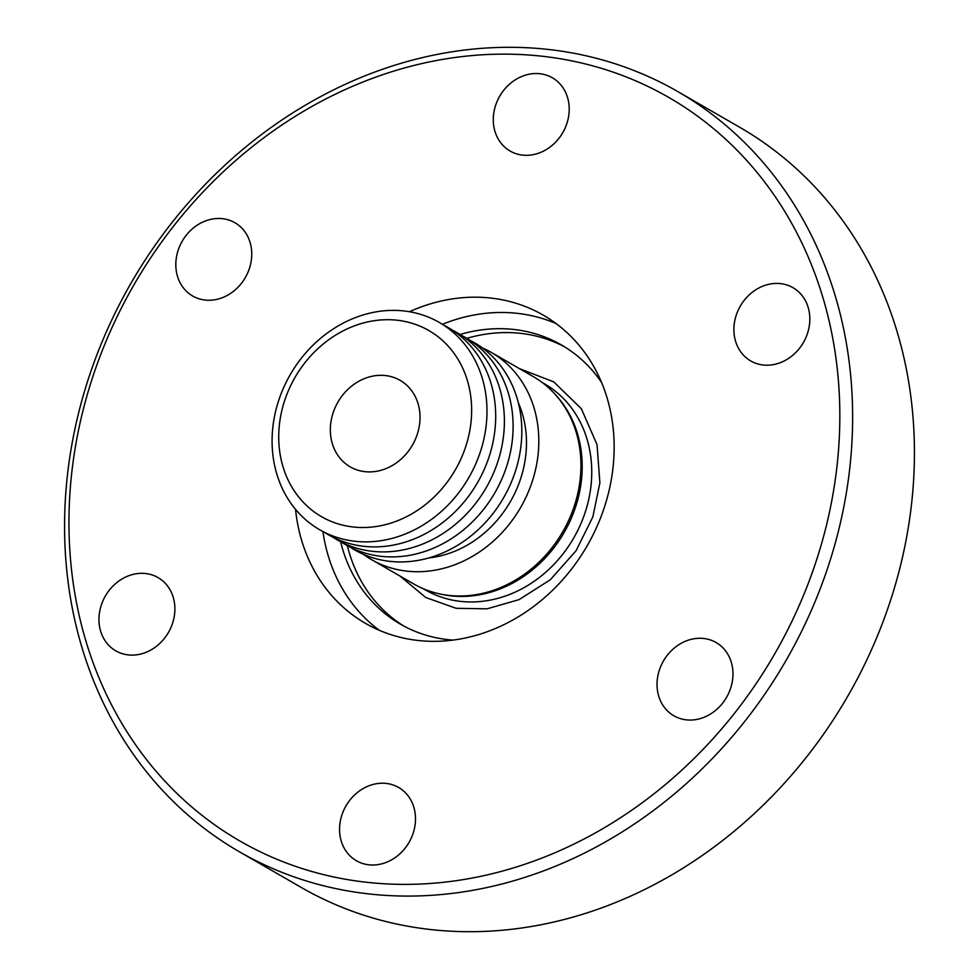 <?xml version="1.0" encoding="UTF-8"?>
<svg xmlns="http://www.w3.org/2000/svg" width="979" height="979" viewBox="0 0 979 979"><rect width="100%" height="100%" fill="white"/><g stroke="black" fill="none" stroke-linecap="round" stroke-linejoin="round"><path stroke-width="1.47" d="M519.433 368.63L553.747 381.871L581.33 408.684L597.043 444.662L599.894 482.892L592.833 516.936L576.056 550.761L550.308 579.752L519.029 599.65L487.065 608.828L456.153 608.302L425.73 597.496L399.909 575.982M331.049 421.19A49.941 43.015 120 0 1 400.117 380.341A49.941 43.015 120 0 1 419.306 426.036A49.941 43.015 120 0 1 350.237 466.873A49.941 43.015 120 0 1 331.049 421.19M392.359 319.827A107.433 92.54 120 0 1 470.104 428.814A107.433 92.54 120 0 1 357.996 527.387A107.433 92.54 120 0 1 280.263 418.4A107.433 92.54 120 0 1 392.359 319.827M360.394 541.73A119.671 103.076 -60 0 0 485.266 431.923A119.671 103.076 -60 0 0 398.673 310.514A119.671 103.076 -60 0 0 273.802 420.309A119.671 103.076 -60 0 0 360.394 541.73M324.196 532.184A119.671 103.076 -60 0 0 369.107 546.747A119.671 103.076 -60 0 0 493.979 436.94A119.671 103.076 -60 0 0 443.573 325.077M332.909 537.202A119.671 103.076 -60 0 0 377.808 551.764A119.671 103.076 -60 0 0 502.68 441.957A119.671 103.076 -60 0 0 452.286 330.094M601.522 382.41A161.156 138.81 -60 0 0 561.408 344.938A161.156 138.81 -60 0 0 460.032 334.488M564.748 346.945A161.156 138.81 -60 0 0 466.861 338.355M341.61 542.219A119.671 103.076 -60 0 0 511.393 446.975A119.671 103.076 -60 0 0 460.987 335.112M555.166 394.378A119.034 102.526 120 0 1 580.486 487.101A119.034 102.526 120 0 1 440.109 594.008M350.323 547.237A119.671 103.076 -60 0 0 395.222 561.799A119.671 103.076 -60 0 0 514.93 472.71A119.671 103.076 -60 0 0 469.7 340.129M428.863 557.932A105.94 91.255 -60 0 0 524.964 461.121A105.94 91.255 -60 0 0 518.319 402.736M482.353 347.888A119.671 103.076 120 0 1 491.115 352.305L533.249 376.597A119.671 103.076 120 0 1 579.225 486.073A119.671 103.076 120 0 1 413.725 583.949L371.604 559.67A119.671 103.076 120 0 1 363.368 554.298M491.115 352.305A119.671 103.076 120 0 1 537.092 461.794A119.671 103.076 120 0 1 371.604 559.67M557.345 81.343A42.281 36.419 120 0 1 560.918 135.616A42.281 36.419 120 0 1 510.132 151.047A42.281 36.419 120 0 1 505.152 147.486A42.281 36.419 120 0 1 501.578 93.213A42.281 36.419 120 0 1 552.364 77.782A42.281 36.419 120 0 1 557.345 81.343M797.958 291.24A42.281 36.419 120 0 1 801.532 345.514A42.281 36.419 120 0 1 750.746 360.945A42.281 36.419 120 0 1 745.765 357.384A42.281 36.419 120 0 1 742.192 303.111A42.281 36.419 120 0 1 792.978 287.679A42.281 36.419 120 0 1 797.958 291.24M721.095 646.091A42.281 36.419 120 0 1 724.668 700.364A42.281 36.419 120 0 1 673.882 715.796A42.281 36.419 120 0 1 668.902 712.235A42.281 36.419 120 0 1 665.328 657.961A42.281 36.419 120 0 1 716.114 642.53A42.281 36.419 120 0 1 721.095 646.091M403.617 791.044A42.281 36.419 120 0 1 407.203 845.318A42.281 36.419 120 0 1 356.417 860.749A42.281 36.419 120 0 1 351.437 857.188A42.281 36.419 120 0 1 347.851 802.915A42.281 36.419 120 0 1 398.637 787.483A42.281 36.419 120 0 1 403.617 791.044M163.016 581.134A42.281 36.419 120 0 1 166.589 635.408A42.281 36.419 120 0 1 115.803 650.851A42.281 36.419 120 0 1 110.823 647.29A42.281 36.419 120 0 1 107.249 593.017A42.281 36.419 120 0 1 158.035 577.586A42.281 36.419 120 0 1 163.016 581.134M239.879 226.284A42.281 36.419 120 0 1 243.453 280.557A42.281 36.419 120 0 1 192.667 296.001A42.281 36.419 120 0 1 187.687 292.44A42.281 36.419 120 0 1 184.113 238.166A42.281 36.419 120 0 1 234.899 222.735A42.281 36.419 120 0 1 239.879 226.284M187.809 814.92A438.776 377.955 120 0 1 150.693 251.713A438.776 377.955 120 0 1 677.713 91.536A438.776 377.955 120 0 1 729.404 128.469A438.776 377.955 120 0 1 766.508 691.663A438.776 377.955 120 0 1 239.488 851.84A438.776 377.955 120 0 1 187.809 814.92M677.713 91.536L739.512 127.16A438.776 377.955 120 0 1 791.191 164.08A438.776 377.955 120 0 1 828.307 727.287A438.776 377.955 120 0 1 301.287 887.463L239.488 851.84M189.498 804.995A429.206 369.707 120 0 1 174.446 225.048A429.206 369.707 120 0 1 719.284 133.523A429.206 369.707 120 0 1 734.336 713.483A429.206 369.707 120 0 1 189.498 804.995M379.265 630.28A177.909 153.238 120 0 1 371.139 623.721A177.909 153.238 120 0 1 322.923 531.524M409.442 311.726A177.909 153.238 120 0 1 543.235 315.128A177.909 153.238 120 0 1 564.185 330.094A177.909 153.238 120 0 1 579.238 558.458A177.909 153.238 120 0 1 365.546 623.403A177.909 153.238 120 0 1 344.596 608.424A177.909 153.238 120 0 1 295.536 509.337M442.361 324.294A177.909 153.238 120 0 1 556.06 323.547M340.594 541.693A161.156 138.81 -60 0 0 400.46 624.186A161.156 138.81 -60 0 0 452.983 640.107M347.361 545.682A161.156 138.81 -60 0 0 403.862 626.07M423.258 588.709L425.424 589.958A119.034 102.526 -60 0 0 590.043 492.608A119.034 102.526 -60 0 0 591.377 481.546A119.034 102.526 -60 0 0 544.3 383.707L542.146 382.459"/></g></svg>
